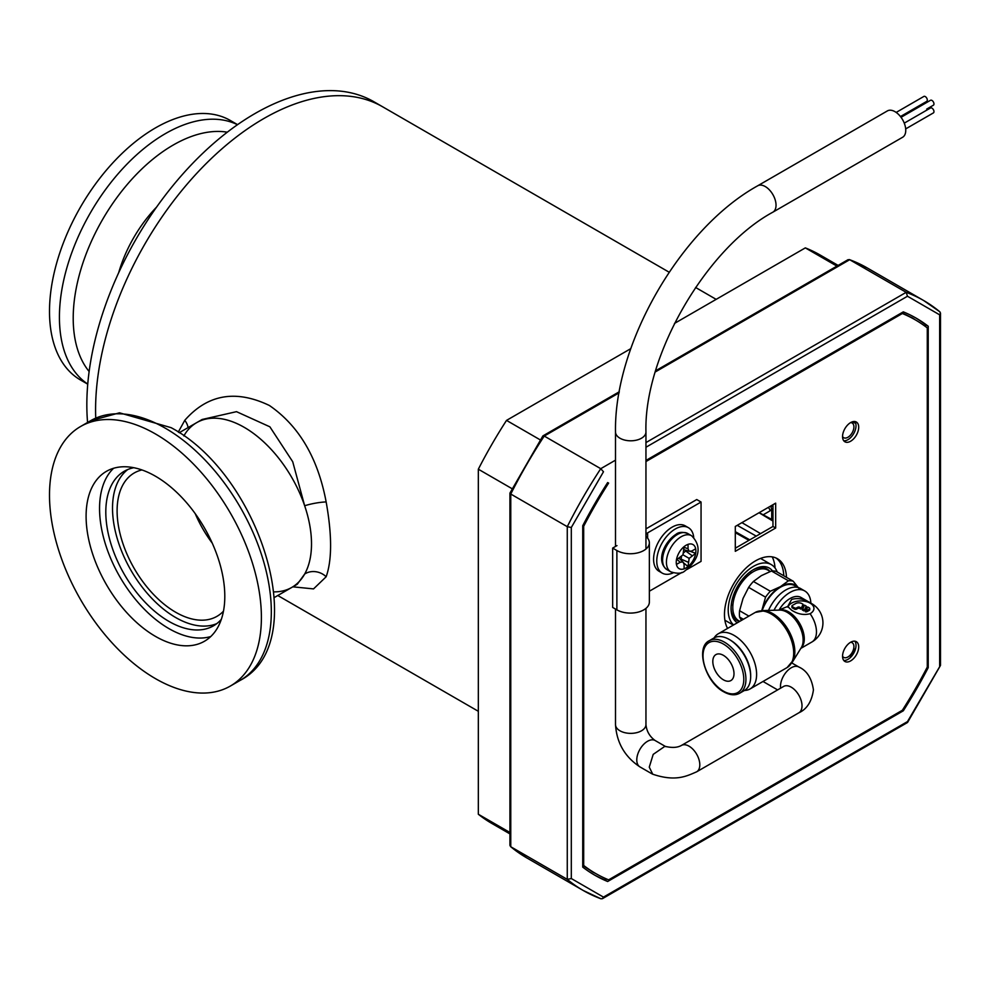 <?xml version="1.0" encoding="UTF-8"?>
<svg xmlns="http://www.w3.org/2000/svg" width="990" height="990" viewBox="0 0 990 990"><rect width="100%" height="100%" fill="white"/><g stroke="black" fill="none" stroke-linecap="round" stroke-linejoin="round"><path stroke-width="1.49" d="M842.552 656.209A8.464 4.888 120 0 0 843.69 657.385A8.464 4.888 120 0 0 850.212 655.12A8.464 4.888 120 0 0 853.912 646.594A8.464 4.888 120 0 0 852.155 642.72A8.464 4.888 120 0 0 850.521 642.324M842.552 436.516A8.464 4.888 120 0 0 843.69 437.691A8.464 4.888 120 0 0 850.212 435.414A8.464 4.888 120 0 0 853.912 426.9A8.464 4.888 120 0 0 852.155 423.027A8.464 4.888 120 0 0 850.583 422.619M855.707 648.079A61.269 35.368 120 0 0 850.125 657.744A61.269 35.368 -60 0 1 855.707 648.079M590.312 870.359A61.269 35.368 120 0 0 592.874 872.116A61.269 35.368 120 0 0 595.386 873.341A61.269 35.368 -60 0 1 592.874 872.116L592.874 872.116A61.269 35.368 -60 0 1 590.312 870.359M915.032 319.696A61.269 35.368 120 0 0 912.706 318.149A61.269 35.368 120 0 0 909.909 316.8A61.269 35.368 -60 0 1 912.706 318.149L912.706 318.149A61.269 35.368 -60 0 1 915.032 319.696M852.477 421.777A61.269 35.368 120 0 0 852.774 421.95A61.269 35.368 120 0 0 855.707 423.349A61.269 35.368 -60 0 1 852.774 421.95A61.269 35.368 -60 0 1 852.477 421.777M606.598 879.009L604.952 879.949A321.552 185.65 -60 0 1 593.369 874.368M914.909 317.443A321.552 185.65 -60 0 1 925.539 324.683L925.539 326.576M645.95 460.449L903.313 311.862A321.552 185.65 -60 0 1 916.257 318.211A321.552 185.65 -60 0 1 928.224 326.242L925.539 324.683M582.739 525.715A321.552 185.65 -60 0 1 607.65 482.563L608.615 483.095A319.646 184.548 120 0 0 583.679 526.284L583.679 865.458A319.646 184.548 120 0 0 595.658 873.502A319.646 184.548 120 0 0 608.615 879.85L902.348 710.276A319.646 184.548 120 0 0 927.284 667.074L928.224 667.656A321.552 185.65 -60 0 1 903.313 710.795L607.65 881.508A321.552 185.65 -60 0 1 594.705 875.148A321.552 185.65 -60 0 1 582.739 867.116L582.739 525.715M604.952 879.949L607.65 881.508M902.36 710.251L903.313 710.795M928.224 326.242L928.224 667.656M771.717 519.342L771.717 509.417L770.863 506.496M510.766 492.55L510.766 494.047L567.27 526.668L567.27 879.368A340.572 196.626 120 0 0 583.184 890.455A340.572 196.626 120 0 0 600.744 898.697L602.378 898.71L603.479 897.113L571.304 878.538L567.27 879.368L510.766 846.747L509.924 845.336L509.924 493.119L542.891 435.909L619.307 391.755M602.378 898.71L907.533 722.49L907.484 721.599L603.479 897.113M939.918 311.838L923.744 300.576A340.572 196.626 120 0 1 939.659 311.664L940.5 313.075L940.5 665.292L907.484 721.599M940.5 313.075L939.659 314.832L939.659 665.862M655.615 370.792L848.046 259.689L849.68 259.714L906.184 292.335L907.484 296.245L939.659 314.832M615.508 460.152L600.744 468.691L603.479 471.76L571.304 527.497L567.27 526.668A340.572 196.626 120 0 1 600.744 468.691L544.24 436.058A340.572 196.626 120 0 0 510.766 494.047L510.766 846.747A340.572 196.626 120 0 0 526.68 857.835L510.506 846.561M759.194 512.672L772.967 520.084M542.941 436.813L619.121 392.832M749.789 539.847L735.298 531.679M733.59 624.938A35.677 20.592 -60 0 1 730.756 595.856A35.677 20.592 -60 0 1 753.44 566.367A35.677 20.592 -60 0 1 771.272 564.609A35.677 20.592 -60 0 1 777.187 571.96M735.298 547.594A35.677 20.592 -60 0 1 736.634 547.445M737.327 622.772A31.68 18.29 -60 0 1 731.041 608.429A31.68 18.29 -60 0 1 753.44 569.634L753.44 569.634A31.68 18.29 -60 0 1 772.534 570.958M739.555 621.497A29.774 17.189 -60 0 1 737.204 620.507A29.774 17.189 -60 0 1 731.053 607.637M752.759 570.042A29.774 17.189 -60 0 1 766.978 568.941A29.774 17.189 -60 0 1 769.577 571.082M674.487 323.421L805.328 247.884A328.21 189.486 -60 0 1 820.029 254.962L838.134 265.419M509.924 833.889L491.82 823.433A328.21 189.486 -60 0 1 478.331 814.25L478.331 469.211A328.21 189.486 -60 0 1 506.521 420.391L630.803 348.641M805.328 247.884L836.921 266.112M509.924 832.491L478.331 814.25M478.331 469.211L512.127 488.726M540.305 439.907L506.521 420.391M178.287 432.098L184.771 420.329C207.578 394.342 235.781 389.392 269.379 405.479C298.98 425.861 317.901 458.011 326.156 501.955C332.058 535.046 332.058 559.981 326.156 576.762L313.533 588.902L292.842 586.822M263.748 118.59A237.835 137.313 120 0 0 95.733 418.102A237.835 137.313 -60 0 1 263.748 118.59A237.835 137.313 -60 0 1 382.66 106.809A237.835 137.313 120 0 0 263.748 118.59M195.228 513.662A82.764 47.78 -120 0 0 212.256 543.151A82.764 47.78 60 0 1 195.228 513.662M273.896 591.871A95.127 54.92 -120 0 0 291.803 587.417A95.127 54.92 -120 0 0 304.66 574.052A95.127 54.92 -120 0 0 304.66 505.766A95.127 54.92 -120 0 0 196.676 422.643A95.127 54.92 -120 0 0 183.855 435.934M326.156 501.955A16.174 2.599 -10.7 0 0 304.66 505.766L292.718 461.736L269.874 426.814L236.499 411.667L202.158 419.475L196.676 422.643A95.127 54.92 60 0 1 244.245 427.346A95.127 54.92 60 0 1 306.393 511.187A95.127 54.92 60 0 1 291.803 587.417L297.285 584.249L304.66 574.052A16.174 13.922 -158.9 0 1 326.156 576.762M184.771 420.329A16.174 10.68 -145.2 0 1 188.063 427.606M87.566 422.47A237.835 137.313 -60 0 1 254.999 113.541A237.835 137.313 -60 0 1 373.923 101.76L669.153 272.213M113.603 468.27A98.084 56.628 -120 0 0 106.809 548.336A98.084 56.628 -120 0 0 168.906 628.601A98.084 56.628 -120 0 0 210.746 636.545M155.442 636.372A98.084 56.628 60 0 1 91.377 549.945A98.084 56.628 60 0 1 106.413 471.351A98.084 56.628 60 0 1 155.442 476.202A98.084 56.628 60 0 1 219.52 562.642A98.084 56.628 60 0 1 204.485 641.235A98.084 56.628 60 0 1 155.442 636.372M261.397 617.463A149.837 86.501 -120 0 0 195.995 466.674A149.837 86.501 -120 0 0 80.537 426.529A149.837 86.501 -120 0 0 49.5 495.124A149.837 86.501 -120 0 0 114.902 645.913A149.837 86.501 -120 0 0 230.361 686.045A149.837 86.501 -120 0 0 261.397 617.463M133.811 467.713A89.236 51.517 -120 0 0 124.282 471.24A89.236 51.517 -120 0 0 110.608 542.743A89.236 51.517 -120 0 0 168.906 621.386A89.236 51.517 -120 0 0 213.518 625.804A89.236 51.517 -120 0 0 221.339 619.319M127.772 469.52A89.236 51.517 -120 0 0 118.28 541.938A89.236 51.517 -120 0 0 175.626 617.5A89.236 51.517 -120 0 0 216.761 623.638M87.739 384.17L80.537 380.012A149.837 86.501 -60 0 1 49.5 311.417A149.837 86.501 -60 0 1 114.902 160.64A149.837 86.501 -60 0 1 230.361 120.495L237.575 124.653M118.639 272.819A96.08 55.477 -60 0 1 156.581 207.096M223.468 611.189A82.764 47.78 60 0 1 217.008 616.312A82.764 47.78 60 0 1 175.626 612.216A82.764 47.78 60 0 1 121.56 539.278A82.764 47.78 60 0 1 134.244 472.96A82.764 47.78 60 0 1 141.917 469.941M843.74 660.417A11.41 6.596 120 0 0 851.895 655.875A11.41 6.596 120 0 0 856.016 645.369A11.41 6.596 120 0 0 854.828 641.198M858.701 646.916A11.41 6.596 120 0 0 856.338 641.693A11.41 6.596 120 0 0 847.539 644.75A11.41 6.596 120 0 0 842.552 656.246A11.41 6.596 120 0 0 844.916 661.468A11.41 6.596 120 0 0 853.714 658.412A11.41 6.596 120 0 0 858.701 646.916M783.783 575.772A43.857 25.319 120 0 0 776.024 558.001M786.468 577.318A43.857 25.319 120 0 0 777.41 558.707A43.857 25.319 120 0 0 743.614 570.45A43.857 25.319 120 0 0 724.47 614.58A43.857 25.319 120 0 0 727.576 628.415M843.74 440.748A11.41 6.596 120 0 0 851.895 436.206A11.41 6.596 120 0 0 856.016 425.7A11.41 6.596 120 0 0 854.828 421.53M858.701 427.259A11.41 6.596 120 0 0 856.338 422.025A11.41 6.596 120 0 0 847.539 425.094A11.41 6.596 120 0 0 842.552 436.578A11.41 6.596 120 0 0 844.916 441.8A11.41 6.596 120 0 0 853.714 438.743A11.41 6.596 120 0 0 858.701 427.259M927.284 667.074L927.284 327.9A319.646 184.548 120 0 0 915.304 319.857A319.646 184.548 120 0 0 902.348 313.508L645.95 461.538M735.298 526.457L735.298 551.319L775.665 528.017L775.665 503.155L735.298 526.457M915.304 319.857L912.607 318.31A319.646 184.548 120 0 0 901.68 312.803M582.739 865.223A319.646 184.548 120 0 0 592.973 871.943L595.658 873.502M735.298 548.212L772.967 526.457L772.967 504.714M902.348 313.508L901.407 312.964M583.679 526.284L582.739 525.74M583.679 865.458L582.739 864.913M775.665 528.017L772.967 526.457M810.117 602.997A13.105 7.574 180 0 1 813.953 608.343A13.105 7.574 180 0 1 810.117 613.701C803.954 615.372 797.767 614.196 791.579 610.174L787.731 606.486L779.13 609.889A22.102 12.759 -60 0 1 801.034 597.465L811.887 603.727A22.102 12.759 -60 0 0 810.117 602.997C803.954 598.764 797.767 597.601 791.579 599.47L787.731 606.486M813.953 608.417A13.105 7.574 0 0 0 805.798 601.487A13.105 7.574 0 0 0 791.579 603.145A13.105 7.574 0 0 0 787.929 607.204M712.812 661.456A14.986 8.65 60 0 1 715.918 654.6A14.986 8.65 60 0 1 727.464 658.622A14.986 8.65 60 0 1 733.998 673.695A14.986 8.65 60 0 1 730.892 680.551A14.986 8.65 60 0 1 719.346 676.541A14.986 8.65 60 0 1 712.812 661.456M747.302 576.267A18.723 10.816 120 0 0 746.955 576.465A18.723 10.816 120 0 0 738.367 585.065M736.869 587.664A18.723 10.816 120 0 0 733.701 599.396A18.723 10.816 120 0 0 733.714 599.804M770.257 571.478L768.042 570.203A29.217 16.867 120 0 0 745.532 578.024A29.217 16.867 120 0 0 732.786 607.427A29.217 16.867 120 0 0 738.837 620.804L739.79 621.361M748.885 616.102L739.58 610.731A32.583 18.81 120 0 0 739.406 614.01A32.583 18.81 120 0 0 739.58 617.092L743.379 619.282M714.05 637.944A30.343 17.511 60 0 1 729.222 639.453L729.222 639.453A30.343 17.511 60 0 1 750.668 676.603A30.343 17.511 60 0 1 744.381 690.5L739.641 693.235A30.343 17.511 60 0 0 744.294 668.918A30.343 17.511 60 0 0 724.482 642.188A30.343 17.511 60 0 0 709.31 640.691L714.05 637.944M730.286 640.072L729.222 639.453L730.286 640.072A28.821 16.644 60 0 1 750.668 675.366L750.668 676.603M763.117 610.558L779.65 610.1A22.696 13.105 60 0 1 781.37 610.199A22.696 13.105 60 0 1 787.1 612.278A22.696 13.105 60 0 1 802.086 646.074A22.696 13.105 60 0 1 801.306 647.609L792.644 661.691M762.486 610.582A31.247 18.043 60 0 1 764.862 610.706A31.247 18.043 60 0 1 772.745 613.577A31.247 18.043 60 0 1 793.386 660.107A31.247 18.043 60 0 1 792.309 662.236M714.112 637.919A31.841 18.377 60 0 1 718.183 633.835A31.841 18.377 60 0 1 734.11 635.407A31.841 18.377 60 0 1 754.9 663.461A31.841 18.377 60 0 1 750.024 688.966A31.841 18.377 60 0 1 744.443 690.463M809.313 610.335A1.497 0.866 0 0 0 809.758 609.716L809.758 608.491A1.497 0.866 0 0 0 809.313 607.885L807.729 606.969L805.464 611.783A1.497 0.866 0 0 0 807.197 611.56L809.313 610.335L809.313 609.11A1.497 0.866 0 0 0 809.758 608.491M806.268 607.353L804.004 610.929L802.284 609.939L804.548 605.138L806.268 606.128L806.268 607.353M800.823 609.097L803.088 605.509L803.088 604.284L801.9 603.603A4.492 2.599 0 0 0 795.552 603.603L792.371 605.435A1.497 0.866 0 0 0 791.926 606.053A1.497 0.866 0 0 0 792.371 606.66L794.487 607.885A1.497 0.866 0 0 0 796.604 607.885L797.668 607.278L797.668 608.491A1.497 0.866 0 0 1 799.784 608.491L800.823 609.097L803.088 604.284M791.926 606.053L791.926 607.278A1.497 0.866 0 0 0 792.371 607.885L794.487 609.11A1.497 0.866 0 0 0 796.604 609.11L797.668 608.491M773.994 610.248A29.589 17.078 -60 0 1 804.783 590.981A29.589 17.078 -60 0 1 810.872 603.145M804.783 590.981L800.539 588.53A29.589 17.078 120 0 0 768.512 610.409M762.164 610.545A29.217 16.867 -60 0 1 795.057 585.795L798.002 587.503M770.331 591.24L780.454 586.637L788.436 580.784L771.507 571.007L761.384 575.623L753.402 581.464A32.583 18.81 120 0 0 748.638 587.392L765.555 597.168A32.583 18.81 120 0 1 770.331 591.24L753.402 581.464M761.681 610.57A29.96 17.3 -60 0 1 762.102 609.456L765.555 597.168M762.102 609.456A29.96 17.3 -60 0 1 780.454 586.637A29.96 17.3 -60 0 1 798.262 587.565M798.794 588.27L793.2 581.217L776.271 571.44A32.583 18.81 120 0 0 771.507 571.007M741.399 620.433L739.58 617.092M739.58 610.731L743.032 598.443L748.638 587.392M793.2 581.217A32.583 18.81 120 0 0 788.436 580.784M805.464 610.558A1.497 0.866 0 0 0 807.197 610.335L807.197 611.56M809.313 609.11L807.197 610.335M806.268 606.128L804.004 610.929M804.004 609.716L802.284 608.714M800.823 607.872L799.784 607.278A1.497 0.866 0 0 0 797.668 607.278M896.173 112.427L923.856 96.438A2.859 1.646 60 0 1 926.058 97.206A2.859 1.646 60 0 1 927.308 100.077A2.859 1.646 60 0 1 926.714 101.388L900.455 116.548M926.727 109.061A2.859 1.646 60 0 1 926.714 109.073L933.372 105.225A2.859 1.646 60 0 0 933.966 103.925A2.859 1.646 60 0 0 932.716 101.054A2.859 1.646 60 0 0 930.513 100.287L901.036 117.315M904.254 123.144L930.513 107.972A2.859 1.646 60 0 1 932.716 108.739A2.859 1.646 60 0 1 933.966 111.61A2.859 1.646 60 0 1 933.372 112.922L905.677 128.91M681.714 745.284C677.606 747.71 672.012 748.056 664.909 746.312L653.202 754.38L649.267 767.139L652.744 774.217C675.91 782.013 686.961 775.937 696.465 771.903A15.221 8.786 -120 0 0 696.663 771.804A15.221 8.786 -120 0 0 699.806 764.837A15.221 8.786 -120 0 0 689.052 746.188A15.221 8.786 -120 0 0 681.714 745.284A15.221 8.786 -120 0 0 681.442 745.433M905.751 130.309A15.221 8.786 60 0 1 902.595 137.276L772.881 212.169A15.221 8.786 60 0 0 776.036 205.202A15.221 8.786 60 0 0 765.27 186.553A15.221 8.786 60 0 0 757.659 185.811L887.374 110.917A15.221 8.786 60 0 1 899.106 114.989A15.221 8.786 60 0 1 905.751 130.309M684.102 546.629L682.976 554.821L676.442 559.894A13.885 8.019 -60 0 1 684.102 546.629A13.885 8.019 -60 0 1 686.07 545.267A13.885 8.019 -60 0 1 688.038 544.351A13.885 8.019 -60 0 1 695.685 548.782A13.885 8.019 -60 0 1 695.883 550.935A13.885 8.019 -60 0 1 695.685 553.311A13.885 8.019 -60 0 1 688.038 566.577L689.151 558.385L695.685 553.311L689.857 551.183M676.442 559.894A13.885 8.019 120 0 0 676.442 564.424L680.279 562.221L682.976 561.949L684.102 564.424L684.102 568.854A13.885 8.019 120 0 0 686.07 567.938A13.885 8.019 120 0 0 688.038 566.577L683.273 562.592M695.685 548.782L691.862 550.985L689.151 551.257L688.038 548.782L688.038 544.351M684.102 547.322L688.038 548.782M684.102 549.735L689.151 551.257M680.798 559.894L681.603 556.281M683.558 552.903L686.293 550.39M679.128 558.335L682.976 561.949M677.049 559.536L680.279 562.221M685.501 550.848L691.862 555.526M682.976 554.821L689.151 558.385M680.798 558.979L688.038 562.159M645.95 534.699A6.088 3.514 180 0 1 647.621 532.868L701.056 502.029L696.75 499.542L645.95 528.87M616.968 545.601L612.662 548.089L612.662 607.427L616.881 609.865A19.02 10.989 0 0 0 637.61 612.253A19.02 10.989 0 0 0 649.353 602.093L649.353 542.755A19.02 10.989 0 0 0 646.693 537.149A6.088 3.514 180 0 1 645.95 536.023M612.662 548.089L616.881 550.527A19.02 10.989 0 0 0 637.61 552.903A19.02 10.989 0 0 0 649.353 542.755M649.353 591.216L681.949 572.406M687.233 569.349L701.056 561.367L701.056 502.029M693.718 537.322A26.223 15.135 120 0 0 688.409 527.682A26.223 15.135 120 0 0 675.304 528.982A26.223 15.135 120 0 0 658.177 552.086A26.223 15.135 120 0 0 662.199 573.099A26.223 15.135 120 0 0 673.2 572.876M688.409 527.682L685.241 525.851A26.223 15.135 120 0 0 672.123 527.15A26.223 15.135 120 0 0 654.996 550.254A26.223 15.135 120 0 0 659.018 571.255L662.199 573.099M771.222 505.729L772.967 506.719M645.95 447.245L907.484 296.245M571.304 878.538L571.304 527.497M772.967 506.484L771.42 505.605M763.686 514.528L770.01 510.877A2.859 1.646 -120 0 0 768.166 507.486M770.01 510.877L771.717 509.417M655.281 371.955L849.68 259.714A340.572 196.626 120 0 1 867.24 267.944L923.744 300.576A340.572 196.626 120 0 0 906.184 292.335L645.95 442.579M760.592 533.61L741.918 522.646M759.045 512.758L772.967 521.074M772.349 505.073L772.967 505.432M771.606 505.506L772.967 506.286M735.298 532.657L748.935 540.342M772.212 556.875A45.726 26.408 -60 0 1 775.034 567.988M737.241 525.343L756.236 536.122M165.367 428.225A149.837 86.501 -120 0 0 90.461 420.8L119.518 412.818L171.084 427.655C260.11 474.903 313.149 642.522 240.285 680.316A149.837 86.501 -120 0 0 271.322 611.733A149.837 86.501 -120 0 0 165.367 428.225M87.751 384.058A149.837 86.501 -60 0 1 59.425 317.147A149.837 86.501 -60 0 1 165.367 133.65A149.837 86.501 -60 0 1 237.476 124.715M89.137 371.51A141.372 81.625 -60 0 1 73.21 318.198A141.372 81.625 -60 0 1 173.176 145.06A141.372 81.625 -60 0 1 227.304 132.19M723.405 691.107A28.821 16.644 60 0 1 703.024 655.813A28.821 16.644 60 0 1 723.405 644.045A28.821 16.644 60 0 1 743.787 679.338A28.821 16.644 60 0 1 723.405 691.107M779.105 610.112A22.102 12.759 60 0 1 788.659 611.857A22.102 12.759 60 0 1 802.692 630.048A22.102 12.759 60 0 1 801.021 648.079M810.117 613.701A22.102 12.759 60 0 1 816.465 631.892A22.102 12.759 60 0 1 811.887 642.003A22.102 22.102 0 0 0 811.887 603.727M718.183 633.835L755.259 612.426A31.841 18.377 60 0 1 771.185 613.998A31.841 18.377 60 0 1 791.975 642.052A31.841 18.377 60 0 1 787.1 667.569L793.386 660.107M792.371 606.66L792.371 607.885M794.487 607.885L794.487 609.11M796.604 607.885L796.604 609.11M799.784 607.278L799.784 608.491M784.105 686.194L783.635 686.429A15.221 8.786 -120 0 1 791.245 687.184A15.221 8.786 -120 0 1 802.011 705.833A15.221 8.786 -120 0 1 798.856 712.8C806.875 709.199 811.738 701.563 813.434 689.906C811.738 678.249 806.875 670.614 798.856 667.013A15.221 8.786 120 0 0 787.124 671.096A15.221 8.786 120 0 0 780.479 686.416A15.221 8.786 120 0 0 780.603 688.186M655.157 740.532A15.221 8.786 -60 0 0 647.547 741.287A15.221 8.786 -60 0 0 636.78 759.924A15.221 8.786 -60 0 0 639.936 766.891C624.801 756.83 616.659 742.723 615.508 724.581A15.221 8.786 -0 0 0 624.9 732.699A15.221 8.786 -0 0 0 641.495 730.793A15.221 8.786 -0 0 0 645.95 724.581C646.619 731.264 649.688 736.585 655.157 740.532L665.849 746.707M615.508 546.443L615.508 432.011A15.221 8.786 -0 0 0 619.963 438.224A15.221 8.786 -0 0 0 641.495 438.224A15.221 8.786 -0 0 0 645.95 432.011C643.772 356.19 706.13 248.193 772.881 212.169M677.321 534.538A20.84 12.029 -60 0 1 687.741 533.511C682.469 531.766 678.521 532.063 675.898 534.402C664.921 541.245 655.269 560.934 666.901 569.596A20.84 12.029 -60 0 1 662.595 560.055A20.84 12.029 -60 0 1 677.321 534.538M691.577 535.726C705.759 549.995 693.656 564.3 684.635 571.119C681.85 573.656 677.21 573.891 670.737 571.812A20.84 12.029 -60 0 1 666.431 562.271A20.84 12.029 -60 0 1 681.157 536.753A20.84 12.029 -60 0 1 691.577 535.726L687.741 533.511M684.102 568.854A13.885 8.019 -60 0 1 676.442 564.424M616.881 550.527L616.881 609.865M647.621 532.868L647.621 538.176M526.68 857.835L583.184 890.455L601.029 898.833M907.533 722.49L940.463 665.453M867.24 267.944L849.395 259.578M771.272 564.609L760.568 558.422M733.33 625.086L724.89 620.21M478.331 711.29L277.782 595.51M716.166 299.364L695.586 287.471M90.461 420.8L80.537 426.529M240.285 680.316L230.361 686.045M274.354 597.49L291.803 587.417M179.215 432.717L196.676 422.643M732.86 605.249L731.301 604.346M709.31 640.691C695.129 647.175 705.239 682.197 723.715 691.8C729.828 695.215 735.137 695.698 739.641 693.235M800.823 648.401L811.887 642.003M750.024 688.966L787.1 667.569M755.259 612.426L764.862 610.706M751.596 572.814L750.024 571.911M615.508 432.011C613.936 344.05 680.699 228.418 757.659 185.811M639.936 766.891L652.113 773.92M798.856 712.8L696.663 771.804M615.508 724.581L615.508 609.073M777.62 689.906L763.005 681.466M798.856 667.013L791.876 662.991M645.95 724.581L645.95 608.367M645.95 549.029L645.95 432.011M783.635 686.429L681.578 745.359M670.737 571.812L666.901 569.596"/></g></svg>
